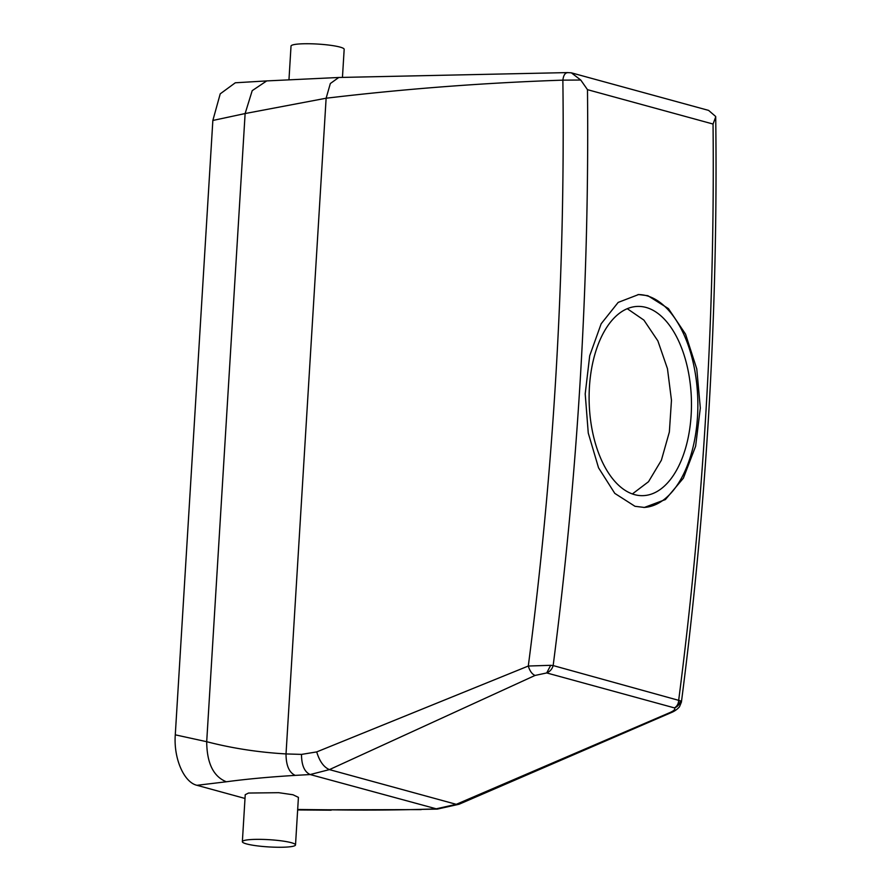 <?xml version="1.0" encoding="UTF-8"?>
<svg xmlns="http://www.w3.org/2000/svg" width="891" height="891" viewBox="0 0 891 891"><rect width="100%" height="100%" fill="white"/><g stroke="black" fill="none" stroke-linecap="round" stroke-linejoin="round"><path stroke-width="1.34" d="M245.649 840.157A26.619 3.62 -176.5 0 0 242.363 841.683A26.619 3.62 -176.5 0 0 262.221 846.417A26.619 3.62 -176.5 0 0 292.226 846.45A26.619 3.62 -176.5 0 0 295.511 844.935A26.619 3.62 -176.5 0 0 275.642 840.202A26.619 3.62 -176.5 0 0 245.649 840.157M295.511 844.935L298.418 797.367L292.983 794.761L278.727 792.689L248.522 793.046L245.237 794.694L242.363 841.683M715.696 116.966L713.045 124.038L587.481 89.668A3549.588 2947.751 -74.7 0 1 553.155 665.566L680.39 700.816C679.666 704.269 677.695 706.63 674.454 707.899L546.729 672.939L550.683 665.31L553.155 665.566C552.164 669.052 550.025 671.513 546.729 672.939L535.057 675.445L329.425 769.612L310.168 774.546L295.233 775.382C269.438 776.952 246.473 779.079 226.359 781.775L196.978 785.305L245.003 798.459M713.045 124.038A3549.588 2947.751 105.3 0 1 678.719 699.925C678.574 703.634 677.149 706.285 674.454 707.899C675.567 709.136 674.164 710.65 670.232 712.444L456.259 804.328L435.732 808.917L419.572 809.407C390.737 810.153 360.465 810.287 328.757 809.796L297.672 809.485M550.683 665.31L528.296 666.034L316.706 751.915L301.503 754.399C301.537 765.202 304.421 771.918 310.168 774.546L437.314 809.106L419.572 809.407M301.503 754.399L286.022 753.931C258.479 752.338 232.039 748.262 206.701 741.702L175.282 734.83C173.511 758.33 183.88 782.331 196.978 785.305M175.282 734.83L212.849 120.463L220.222 93.845L235.313 82.785L266.721 80.914L252.209 90.648L245.125 113.547L212.849 120.463M316.706 751.915C319.557 761.326 323.801 767.229 329.425 769.612L456.259 804.328L459.11 804.228L437.314 809.106M568.258 72.694C565.34 72.427 563.535 74.911 562.867 80.145C483.791 82.83 404.882 88.855 326.128 98.222L245.125 113.547L206.701 741.702C206.901 763.253 213.45 776.607 226.359 781.775M587.481 89.668L580.754 80.034L562.867 80.145A3531.835 2933.016 105.3 0 1 528.296 666.034C529.811 671.034 532.061 674.175 535.057 675.445M671.814 712.355L670.232 712.444M680.39 700.816L681.415 702.075L679.477 706.808C677.338 709.247 674.765 711.107 671.747 712.388M580.754 80.034L571.354 72.828L567.5 72.594L338.758 77.484L330.338 83.52L326.128 98.222L286.022 753.931C286.056 765.436 289.13 772.586 295.233 775.382M715.696 116.498L708.601 110.395L571.354 72.828M342.456 77.361L344.171 49.317A26.619 3.62 -176.5 0 0 324.313 44.583A26.619 3.62 -176.5 0 0 294.308 44.55A26.619 3.62 -176.5 0 0 291.023 46.065L288.974 79.644M632.376 493.948L648.525 481.708L661.378 460.235L669.364 431.99L671.469 400.248L667.459 368.674L657.859 340.885L643.892 320.103L627.286 308.709M647.868 295.701L638.58 294.553L618.165 302.417L601.158 323.778L589.708 355.732L585.209 393.889L588.26 433.037L598.529 467.786L614.79 493.38L634.993 506.3L644.36 507.447L665.399 499.573L683.375 478.177L695.626 446.213L700.315 408.033L696.773 368.907L685.569 334.181L668.428 308.609L647.868 295.701M646.008 307.428A94.658 51.132 88.4 0 0 637.711 306.415A94.658 51.132 88.4 0 0 589.129 394.746A94.658 51.132 88.4 0 0 634.559 494.639A94.658 51.132 88.4 0 0 642.857 495.652A94.658 51.132 88.4 0 0 691.449 407.321A94.658 51.132 88.4 0 0 646.008 307.428M643.77 507.458A106.486 57.525 88.4 0 0 697.842 407.555A106.486 57.525 88.4 0 0 646.721 295.734A106.486 57.525 88.4 0 0 637.989 294.576M421.243 809.607L328.757 809.796M331.174 810.197L297.65 809.941M671.758 712.377L459.11 804.228M338.758 77.484L266.71 80.914M681.415 702.075C706.708 506.678 718.146 311.705 715.718 117.133"/></g></svg>
